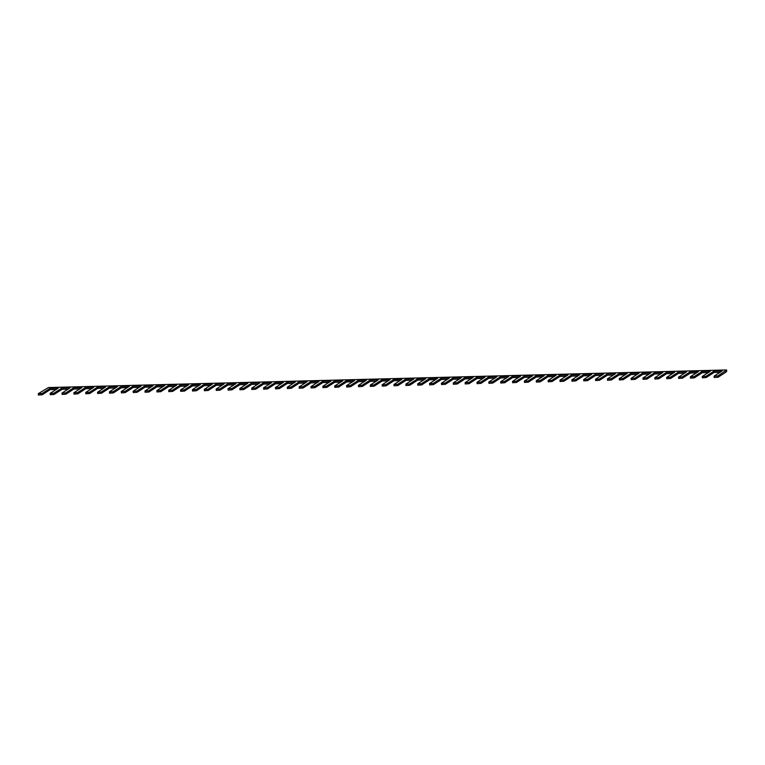 <?xml version="1.0" encoding="UTF-8"?>
<svg xmlns="http://www.w3.org/2000/svg" width="765" height="765" viewBox="0 0 765 765"><rect width="100%" height="100%" fill="white"/><g stroke="black" fill="none" stroke-linecap="round" stroke-linejoin="round"><path stroke-width="1.15" d="M725.822 370.882L725.966 372.125L718.029 377.241L717.895 375.988L726.607 369.964L48.415 387.559L38.384 393.612L38.393 395.036L42.228 394.759L50.155 389.653L56.151 389.49M717.895 375.988L714.185 376.084L722.112 370.977L713.965 371.188L714.108 372.431L720.104 372.278M718.029 377.241L714.194 377.508L714.051 376.265M725.966 372.125L726.75 371.207L726.607 369.964M50.155 389.653L50.021 388.41L58.169 388.19L50.241 393.306L50.241 394.73L54.086 394.453L62.013 389.347L61.879 388.094L70.026 387.884L62.099 393L62.099 394.415L65.943 394.147L73.87 389.031L73.736 387.788L81.884 387.578L73.956 392.694L73.956 394.109L77.8 393.841L85.728 388.725L85.584 387.482L93.741 387.272L85.814 392.388L85.814 393.803L89.658 393.535L97.585 388.419L103.581 388.266M62.013 389.347L68.009 389.184M73.87 389.031L79.866 388.878M85.728 388.725L91.724 388.572M97.585 388.419L97.442 387.176L105.599 386.966L97.528 392.254L97.671 393.497L101.506 393.229L109.443 388.113L109.299 386.87L117.456 386.66L109.519 391.766L109.529 393.191L113.363 392.914L121.3 387.807L121.157 386.564L129.304 386.354L121.377 391.46L121.386 392.885L125.221 392.608L133.148 387.501L133.014 386.249L141.162 386.038L133.234 391.154L133.234 392.569L137.078 392.302L145.006 387.186L144.872 385.943L153.019 385.732L145.092 390.848L145.092 392.263L148.936 391.996L156.863 386.88L156.729 385.637L164.877 385.426L156.949 390.542L156.949 391.957L160.793 391.69L168.721 386.574L168.577 385.33L176.734 385.12L168.807 390.236L168.807 391.651L172.651 391.384L180.578 386.268L180.435 385.024L188.592 384.814L180.655 389.921L180.664 391.345L184.499 391.078L192.436 385.962L192.292 384.719L200.449 384.508L192.512 389.615L192.522 391.039L196.356 390.762L204.293 385.656L204.15 384.413L212.297 384.193L204.37 389.309L204.379 390.733L208.214 390.456L216.151 385.35L216.007 384.097L224.155 383.887L216.227 389.003L216.237 390.418L220.071 390.15L227.999 385.034L227.865 383.791L236.012 383.581L228.085 388.697L228.085 390.112L231.929 389.844L239.856 384.728L239.722 383.485L247.87 383.275L239.942 388.391L239.942 389.806L243.786 389.538L251.714 384.422L251.58 383.179L259.727 382.969L251.8 388.075L251.8 389.5L255.644 389.232L263.571 384.116L263.428 382.873L271.585 382.663L263.648 387.769L263.657 389.194L267.501 388.916L275.429 383.81L275.285 382.567L283.442 382.357L275.505 387.463L275.515 388.888L279.349 388.61L287.286 383.504L287.143 382.251L295.29 382.041L287.363 387.157L287.372 388.572L291.207 388.304L299.144 383.189L299 381.945L307.147 381.735L299.22 386.851L299.23 388.266L303.064 387.998L310.992 382.882L310.858 381.639L319.005 381.429L311.078 386.545L311.078 387.96L314.922 387.692L322.849 382.577L322.715 381.333L330.863 381.123L322.935 386.239L322.935 387.654L326.779 387.386L334.707 382.271L334.573 381.027L342.72 380.817L334.793 385.923L334.793 387.348L338.637 387.071L346.564 381.965L346.421 380.721L354.578 380.511L346.641 385.617L346.65 387.042L350.494 386.765L358.422 381.659L358.278 380.415L366.435 380.195L358.498 385.311L358.508 386.736L362.342 386.459L370.279 381.353L370.136 380.1L378.293 379.889L370.356 385.005L370.365 386.421L374.2 386.153L382.137 381.037L381.993 379.794L390.14 379.583L382.213 384.699L382.223 386.115L386.057 385.847L393.985 380.731L393.851 379.488L401.998 379.277L394.071 384.393L394.071 385.809L397.915 385.541L405.842 380.425L405.708 379.182L413.855 378.971L405.928 384.078L405.928 385.503L409.772 385.235L417.7 380.119L417.566 378.876L425.713 378.665L417.786 383.772L417.786 385.197L421.63 384.919L429.557 379.813L429.414 378.57L437.57 378.359L429.634 383.466L429.643 384.891L433.487 384.613L441.415 379.507L441.271 378.254L449.428 378.044L441.491 383.16L441.501 384.575L445.335 384.307L453.272 379.191L453.129 377.948L461.285 377.738L453.349 382.854L453.358 384.269L457.193 384.001L465.13 378.885L464.986 377.642L473.133 377.432L465.206 382.548L465.216 383.963L469.05 383.695L476.978 378.579L476.844 377.336L484.991 377.126L477.064 382.242L477.064 383.657L480.908 383.389L488.835 378.273L488.701 377.03L496.848 376.82L488.921 381.926L488.921 383.351L492.765 383.074L500.693 377.967L500.559 376.724L508.706 376.514L500.779 381.62L500.779 383.045L504.623 382.768L512.55 377.661L512.407 376.418L520.563 376.198L512.636 381.314L512.636 382.739L516.48 382.462L524.408 377.355L524.264 376.103L532.421 375.892L524.484 381.008L524.494 382.424L528.328 382.156L536.265 377.04L536.122 375.797L544.278 375.586L536.341 380.702L536.351 382.118L540.186 381.85L548.123 376.734L547.979 375.491L556.126 375.28L548.199 380.396L548.209 381.811L552.043 381.544L559.97 376.428L559.837 375.185L567.984 374.974L560.057 380.081L560.057 381.505L563.901 381.238L571.828 376.122L571.694 374.879L579.841 374.668L571.914 379.775L571.914 381.2L575.758 380.922L583.685 375.816L583.552 374.573L591.699 374.353L583.772 379.469L583.772 380.894L587.616 380.616L595.543 375.51L595.399 374.257L603.556 374.047L595.629 379.163L595.629 380.578L599.473 380.31L607.4 375.194L607.257 373.951L615.414 373.741L607.477 378.857L607.486 380.272L611.321 380.004L619.258 374.888L619.115 373.645L627.271 373.435L619.334 378.551L619.344 379.966L623.179 379.698L631.115 374.582L630.972 373.339L639.119 373.129L631.192 378.245L631.202 379.66L635.036 379.392L642.973 374.276L642.83 373.033L650.977 372.823L643.049 377.929L643.049 379.354L646.894 379.077L654.821 373.97L654.687 372.727L662.834 372.517L654.907 377.623L654.907 379.048L658.751 378.771L666.678 373.664L666.544 372.421L674.692 372.201L666.764 377.317L666.764 378.732L670.609 378.465L678.536 373.349L684.532 373.196M109.443 388.113L115.439 387.96M121.3 387.807L127.296 387.654M133.148 387.501L139.144 387.339M145.006 387.186L151.001 387.033M156.863 386.88L162.859 386.727M168.721 386.574L174.716 386.421M180.578 386.268L186.574 386.115M192.436 385.962L198.431 385.809M204.293 385.656L210.289 385.493M216.151 385.35L222.137 385.187M227.999 385.034L233.994 384.881M239.856 384.728L245.852 384.575M251.714 384.422L257.709 384.269M263.571 384.116L269.567 383.963M275.429 383.81L281.424 383.657M287.286 383.504L293.282 383.341M299.144 383.189L305.13 383.036M310.992 382.882L316.987 382.73M322.849 382.577L328.845 382.424M334.707 382.271L340.702 382.118M346.564 381.965L352.56 381.811M358.422 381.659L364.417 381.496M370.279 381.353L376.275 381.19M382.137 381.037L388.123 380.884M393.985 380.731L399.98 380.578M405.842 380.425L411.838 380.272M417.7 380.119L423.695 379.966M429.557 379.813L435.553 379.65M441.415 379.507L447.41 379.344M453.272 379.191L459.268 379.038M465.13 378.885L471.116 378.732M476.978 378.579L482.973 378.426M488.835 378.273L494.831 378.12M500.693 377.967L506.688 377.814M512.55 377.661L518.546 377.499M524.408 377.355L530.403 377.193M536.265 377.04L542.261 376.887M548.123 376.734L554.109 376.581M559.97 376.428L565.966 376.275M571.828 376.122L577.824 375.969M583.685 375.816L589.681 375.653M595.543 375.51L601.539 375.347M607.4 375.194L613.396 375.041M619.258 374.888L625.254 374.735M631.115 374.582L637.111 374.429M642.973 374.276L648.959 374.123M654.821 373.97L660.817 373.817M666.678 373.664L672.674 373.502M678.536 373.349L678.392 372.106L686.549 371.895L678.479 377.183L678.622 378.426L682.466 378.159L690.393 373.043L690.25 371.8L698.407 371.589L690.47 376.705L690.479 378.12L694.314 377.853L702.251 372.737L702.107 371.494L710.264 371.283L702.327 376.399L702.337 377.814L706.172 377.547L714.108 372.431M690.393 373.043L696.389 372.89M702.251 372.737L708.247 372.584M42.228 394.759L42.094 393.516L38.25 393.793M42.094 393.516L50.021 388.41M54.086 394.453L53.942 393.21L50.108 393.478M53.942 393.21L61.879 388.094M65.943 394.147L65.8 392.904L61.965 393.172M65.8 392.904L73.736 387.788M77.8 393.841L77.657 392.598L73.823 392.866M77.657 392.598L85.584 387.482M89.658 393.535L89.515 392.292L85.67 392.56M89.515 392.292L97.442 387.176M101.506 393.229L101.372 391.976L97.528 392.254M101.372 391.976L109.299 386.87M113.363 392.914L113.23 391.67L109.385 391.948M113.23 391.67L121.157 386.564M125.221 392.608L125.087 391.364L121.243 391.632M125.087 391.364L133.014 386.249M137.078 392.302L136.935 391.058L133.1 391.326M136.935 391.058L144.872 385.943M148.936 391.996L148.792 390.752L144.958 391.02M148.792 390.752L156.729 385.637M160.793 391.69L160.65 390.446L156.815 390.714M160.65 390.446L168.577 385.33M172.651 391.384L172.508 390.14L168.663 390.408M172.508 390.14L180.435 385.024M184.499 391.078L184.365 389.825L180.521 390.102M184.365 389.825L192.292 384.719M196.356 390.762L196.222 389.519L192.378 389.796M196.222 389.519L204.15 384.413M208.214 390.456L208.08 389.213L204.236 389.481M208.08 389.213L216.007 384.097M220.071 390.15L219.928 388.907L216.093 389.175M219.928 388.907L227.865 383.791M231.929 389.844L231.785 388.601L227.951 388.869M231.785 388.601L239.722 383.485M243.786 389.538L243.643 388.295L239.808 388.563M243.643 388.295L251.58 383.179M255.644 389.232L255.5 387.979L251.656 388.257M255.5 387.979L263.428 382.873M267.501 388.916L267.358 387.673L263.514 387.951M267.358 387.673L275.285 382.567M279.349 388.61L279.215 387.367L275.371 387.635M279.215 387.367L287.143 382.251M291.207 388.304L291.073 387.061L287.229 387.329M291.073 387.061L299 381.945M303.064 387.998L302.921 386.755L299.086 387.023M302.921 386.755L310.858 381.639M314.922 387.692L314.778 386.449L310.944 386.717M314.778 386.449L322.715 381.333M326.779 387.386L326.636 386.143L322.801 386.411M326.636 386.143L334.573 381.027M338.637 387.071L338.493 385.828L334.659 386.105M338.493 385.828L346.421 380.721M350.494 386.765L350.351 385.522L346.507 385.799M350.351 385.522L358.278 380.415M362.342 386.459L362.208 385.216L358.364 385.484M362.208 385.216L370.136 380.1M374.2 386.153L374.066 384.91L370.222 385.178M374.066 384.91L381.993 379.794M386.057 385.847L385.923 384.604L382.079 384.872M385.923 384.604L393.851 379.488M397.915 385.541L397.771 384.298L393.937 384.566M397.771 384.298L405.708 379.182M409.772 385.235L409.629 383.982L405.794 384.26M409.629 383.982L417.566 378.876M421.63 384.919L421.486 383.676L417.652 383.954M421.486 383.676L429.414 378.57M433.487 384.613L433.344 383.37L429.5 383.638M433.344 383.37L441.271 378.254M445.335 384.307L445.201 383.064L441.357 383.332M445.201 383.064L453.129 377.948M457.193 384.001L457.059 382.758L453.215 383.026M457.059 382.758L464.986 377.642M469.05 383.695L468.916 382.452L465.072 382.72M468.916 382.452L476.844 377.336M480.908 383.389L480.764 382.137L476.93 382.414M480.764 382.137L488.701 377.03M492.765 383.074L492.622 381.831L488.787 382.108M492.622 381.831L500.559 376.724M504.623 382.768L504.479 381.525L500.645 381.802M504.479 381.525L512.407 376.418M516.48 382.462L516.337 381.219L512.493 381.486M516.337 381.219L524.264 376.103M528.328 382.156L528.194 380.913L524.35 381.18M528.194 380.913L536.122 375.797M540.186 381.85L540.052 380.607L536.208 380.874M540.052 380.607L547.979 375.491M552.043 381.544L551.909 380.301L548.065 380.568M551.909 380.301L559.837 375.185M563.901 381.238L563.757 379.985L559.923 380.262M563.757 379.985L571.694 374.879M575.758 380.922L575.615 379.679L571.78 379.956M575.615 379.679L583.552 374.573M587.616 380.616L587.472 379.373L583.638 379.641M587.472 379.373L595.399 374.257M599.473 380.31L599.33 379.067L595.486 379.335M599.33 379.067L607.257 373.951M611.321 380.004L611.187 378.761L607.343 379.029M611.187 378.761L619.115 373.645M623.179 379.698L623.045 378.455L619.201 378.723M623.045 378.455L630.972 373.339M635.036 379.392L634.902 378.139L631.058 378.417M634.902 378.139L642.83 373.033M646.894 379.077L646.75 377.834L642.916 378.111M646.75 377.834L654.687 372.727M658.751 378.771L658.608 377.528L654.773 377.805M658.608 377.528L666.544 372.421M670.609 378.465L670.465 377.222L666.631 377.489M670.465 377.222L678.392 372.106M682.466 378.159L682.323 376.916L678.479 377.183M682.323 376.916L690.25 371.8M694.314 377.853L694.18 376.609L690.336 376.877M694.18 376.609L702.107 371.494M706.172 377.547L706.038 376.303L702.194 376.571M706.038 376.303L713.965 371.188"/></g></svg>
